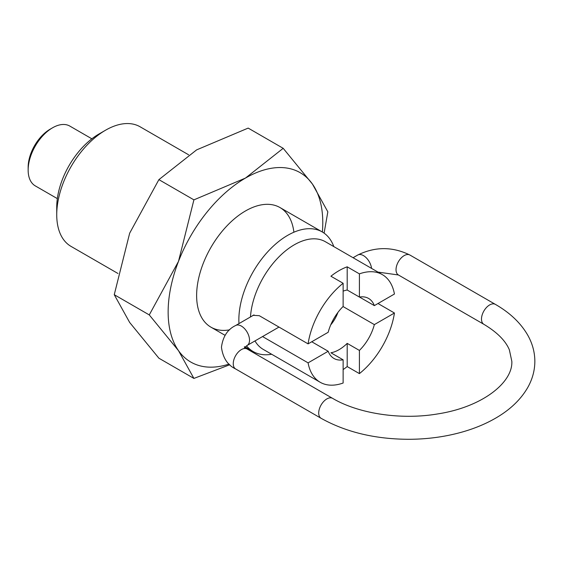 <?xml version="1.0" encoding="UTF-8"?>
<svg xmlns="http://www.w3.org/2000/svg" width="563" height="563" viewBox="0 0 563 563"><rect width="100%" height="100%" fill="white"/><g stroke="black" fill="none" stroke-linecap="round" stroke-linejoin="round"><path stroke-width="0.84" d="M188.619 154.797L140.096 126.781A69.059 39.874 120 0 0 105.562 130.201A69.059 39.874 120 0 0 56.736 214.784A69.059 39.874 120 0 0 71.037 246.397L117.956 273.484M271.662 354.254A69.059 39.874 -60 0 1 253.153 351.544A69.059 39.874 -60 0 1 246.524 345.837M238.958 323.605A69.059 39.874 -60 0 1 238.853 319.925A69.059 39.874 -60 0 1 268.994 250.429A69.059 39.874 -60 0 1 322.219 231.928A69.059 39.874 -60 0 1 333.817 246.594M56.736 214.784L56.736 207.156A59.713 34.477 -60 0 1 98.961 134.015L105.562 130.201M377.998 303.513L394.438 313.007L374.346 324.612L343.043 306.539M374.346 324.612A34.646 20.001 -60 0 1 359.405 350.425L359.405 373.614L347.195 366.569A62.155 35.884 -60 0 1 343.127 369.574M343.127 359.82A34.646 20.001 -60 0 1 333.943 358.448A34.646 20.001 -60 0 1 328.187 351.256L308.088 362.861A62.155 35.884 120 0 0 320.185 382.27A62.155 35.884 120 0 0 343.127 383.016L343.127 359.82L330.917 352.776A34.646 20.001 120 0 0 347.195 343.374L359.405 350.425M311.747 341.769L328.187 351.256M308.088 362.861L262.548 336.568M308.088 343.873L328.187 332.276A34.646 20.001 -60 0 1 343.127 306.462L343.127 283.266A62.155 35.884 120 0 0 308.088 343.873L259.254 315.681L253.054 315.329L252.203 315.956M359.483 297.046L374.346 305.625L394.438 294.027A62.155 35.884 120 0 0 382.34 274.617A62.155 35.884 120 0 0 359.405 273.871L359.405 297.06A34.646 20.001 -60 0 1 368.589 298.439A34.646 20.001 -60 0 1 374.346 305.625M359.405 297.06L347.195 290.015A34.646 20.001 120 0 0 343.127 291.148M250.472 316.955A62.155 35.884 -60 0 1 279.044 256.756A62.155 35.884 -60 0 1 325.372 241.724L382.34 274.617M343.127 283.266L330.917 276.222A62.155 35.884 -60 0 1 347.195 266.82L359.405 273.871M347.195 266.82L347.195 290.015M347.195 343.374L347.195 366.569M359.405 373.614A62.155 35.884 120 0 0 394.438 313.007M320.185 382.27L263.217 349.377A62.155 35.884 -60 0 1 254.983 340.939M91.86 138.808L69.833 126.084A34.533 19.937 120 0 0 52.563 127.794L50.128 129.208A31.078 17.946 -60 0 0 28.15 167.267L28.15 170.089A34.533 19.937 120 0 0 35.3 185.896L57.335 198.612M330.727 324.879A24.174 13.955 120 0 0 337.913 312.437M52.563 127.794A34.533 19.937 120 0 0 28.15 170.089M293.893 232.216A69.059 39.874 120 0 0 245.461 210.97A69.059 39.874 120 0 0 196.628 295.547A69.059 39.874 120 0 0 229.69 329.827M324.105 233.145L327.835 211.822L312.423 184.052L283.196 148.315L245.461 178.077L193.911 199.858L178.499 261.373L149.272 314.914L178.499 350.658L193.911 378.42L229.788 364.74M322.381 232.019A109.349 63.133 120 0 0 322.782 222.716A109.349 63.133 120 0 0 312.423 184.052A109.349 63.133 120 0 0 245.461 178.077A109.349 63.133 120 0 0 178.499 261.373A109.349 63.133 120 0 0 168.14 311.993A109.349 63.133 120 0 0 178.499 350.658A109.349 63.133 120 0 0 229.071 364.071M193.911 378.42L158.893 358.202L129.666 322.465L114.254 294.695L129.666 233.181L158.893 179.639L196.628 149.878L248.17 128.097L283.196 148.315M252.576 352.149A109.349 63.133 120 0 0 253.322 351.636M252.696 352.22L253.47 351.72M158.893 179.639L193.911 199.858M114.254 294.695L149.272 314.914M495.384 304.379A11.513 6.643 120 0 0 486.509 307.461A11.513 6.643 120 0 0 481.492 319.045A11.513 6.643 120 0 0 483.87 324.316L398.414 274.976A11.513 6.643 -60 0 1 396.028 269.705A11.513 6.643 -60 0 1 401.053 258.121A11.513 6.643 -60 0 1 409.92 255.039L495.384 304.379C510.057 312.81 520.895 323.169 527.904 335.449C532.485 343.683 534.801 352.311 534.85 361.333C534.801 370.355 532.485 378.983 527.904 387.224C521.028 399.28 510.444 409.491 496.144 417.852C486.263 423.629 475.172 428.288 462.87 431.842C445.882 436.705 427.979 439.189 409.16 439.295C375.366 439.217 346.006 432.215 321.093 418.295A11.513 6.643 120 0 1 318.707 413.024A11.513 6.643 120 0 1 323.732 401.44A11.513 6.643 120 0 1 332.606 398.358C358.42 413.65 400.905 420.202 437.613 413.939C482.322 407.077 512.963 382.53 511.83 361.333L509.36 349.827C505.581 340.742 497.087 332.233 483.87 324.316M278.988 327.075L247.143 345.457A11.513 6.643 -120 0 0 249.529 340.193A11.513 6.643 -120 0 0 241.393 326.09A11.513 6.643 -120 0 0 235.637 325.52C227.614 329.327 222.885 336.568 221.449 347.237C222.885 357.913 227.614 365.148 235.637 368.955A11.513 6.643 -60 0 1 233.251 363.684A11.513 6.643 -60 0 1 238.276 352.1A11.513 6.643 -60 0 1 247.143 349.018L244.384 346.695M353.078 257.72L357.716 255.039A11.513 6.643 60 0 1 363.473 255.609A11.513 6.643 60 0 1 371.538 268.375M210.928 327.166L225.031 335.309M245.123 346.907L253.153 351.544M279.987 207.55L322.219 231.928M398.414 274.976L377.991 272.105M235.637 368.955L321.093 418.295M254.026 314.907L235.637 325.52M247.143 345.457L244.384 347.786M357.716 255.039C375.12 246.517 392.524 246.517 409.92 255.039M247.143 349.018L332.606 398.358"/></g></svg>
